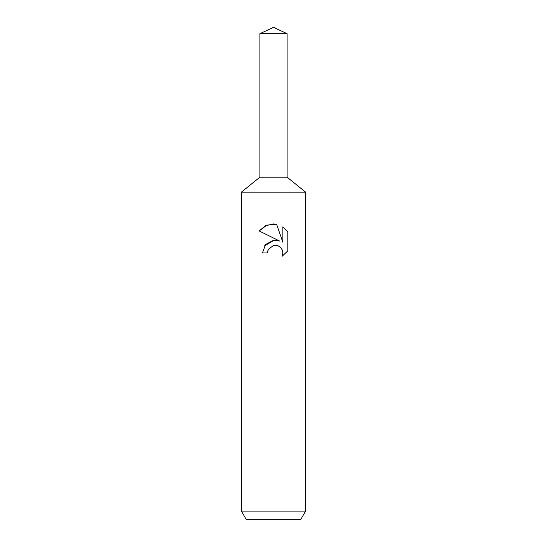 <?xml version="1.0" encoding="UTF-8"?>
<svg xmlns="http://www.w3.org/2000/svg" width="547" height="547" viewBox="0 0 547 547"><rect width="100%" height="100%" fill="white"/><g stroke="black" fill="none" stroke-linecap="round" stroke-linejoin="round"><path stroke-width="0.82" d="M259.907 33.688L287.093 33.688L273.5 27.35L259.907 33.688L259.907 177.18L273.5 177.18L259.907 177.18L241.391 192.141L305.609 192.141L305.609 511.089L241.391 511.089L246.335 519.65L300.665 519.65L305.609 511.089M287.093 33.688L287.093 177.18L273.5 177.18L287.093 177.18L305.609 192.141M276.604 224.249L266.799 225.132L259.196 230.971L265.363 225.774L273.5 223.914L276.604 224.249L282.847 242.232L282.847 226.834L287.811 231.846L287.811 250.841L282.054 256.352L282.867 252.912L282.279 249.965L280.625 247.483L278.136 245.808L275.175 245.22L273.5 245.405L268.297 249.473L267.483 252.96L262.423 252.96L265.562 244.523L273.5 240.304L279.633 241.049L259.189 230.971M267.483 252.96L267.996 250.143M282.054 256.352L287.811 250.841M279.633 241.049L276.187 240.249M274.122 240.242L264.584 245.794M268.297 249.473L273.479 245.412M273.5 245.405L277.315 245.528M287.811 231.846L282.847 226.834M241.391 192.141L241.391 511.089"/></g></svg>
